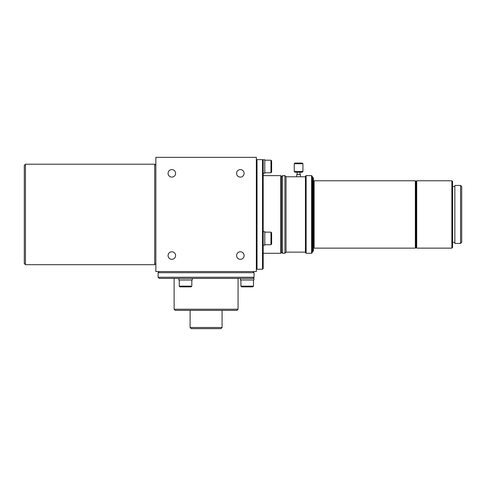 <?xml version="1.0" encoding="UTF-8"?>
<svg xmlns="http://www.w3.org/2000/svg" width="486" height="486" viewBox="0 0 486 486"><rect width="100%" height="100%" fill="white"/><g stroke="black" fill="none" stroke-linecap="round" stroke-linejoin="round"><path stroke-width="0.73" d="M300.415 176.77L300.415 174.486L296.764 174.486L296.764 176.77L305.439 176.77M302.243 172.202L294.935 172.202L294.249 171.515L302.93 171.515L302.243 172.202M294.249 163.752L294.935 163.065L302.243 163.065L302.93 163.752L294.249 163.752L294.249 171.515M460.558 243.456L461.7 242.314L461.7 186.588L460.558 185.445L454.847 185.445L454.847 243.456L460.558 243.456L460.558 185.445M454.847 186.588L452.563 186.588M454.847 242.314L452.563 242.314M451.877 248.139L452.563 247.453L452.563 181.448L451.877 180.768L416.709 180.768L416.709 248.139L451.877 248.139L451.877 180.768M416.709 248.139L416.022 247.453L416.022 181.448L416.709 180.768M416.022 181.448L415.336 180.768L314.12 180.768L314.12 248.139L415.336 248.139L415.336 180.768M416.022 247.453L415.336 248.139M313.434 247.453L314.12 248.139M313.434 181.448L314.12 180.768M312.747 177.341L312.747 251.566L313.434 250.879L313.434 178.028L312.291 177.341M312.747 251.566L312.291 251.566M311.605 253.279L312.291 252.592L312.291 176.315L311.605 175.628L306.125 175.628L306.125 253.279L311.605 253.279L311.605 175.628M306.125 253.279L305.439 252.592L305.439 176.315L306.125 175.628M305.439 252.137L286.029 252.137L286.029 176.77L296.764 176.77M286.029 176.77L284.887 175.628L282.603 175.628L282.603 253.279L284.887 253.279L284.887 175.628M286.029 252.137L284.887 253.279M281.461 252.137L282.603 253.279M281.461 176.77L282.603 175.628M281.461 176.315L281.461 252.592L281.461 176.315L280.774 175.628L263.187 175.628M281.461 252.592L280.774 253.279L280.774 175.628L280.774 253.279L263.187 253.279M155.848 165.349L154.706 164.207L25.442 164.207L25.442 264.694L154.706 264.694L154.706 164.207M155.848 263.552L154.706 264.694M25.442 264.694L24.3 263.552L24.3 165.349L25.442 164.207M191.818 286.163L191.132 286.849L179.942 286.849L179.261 286.163L191.818 286.163L191.818 279.997M192.274 278.399L192.274 279.997L178.799 279.997L178.799 278.399M240.467 278.399L240.467 279.997L253.941 279.997L253.941 278.399L159.274 278.399L158.132 277.257L254.056 277.257L254.056 272.689L158.132 272.689L158.132 277.257M253.485 286.163L252.799 286.849L241.609 286.849L240.922 286.163L253.485 286.163L253.485 279.997M238.067 309.23L236.925 310.372L175.264 310.372L174.122 309.23L238.067 309.23L238.067 278.399M222.078 327.503L220.936 328.645L191.247 328.645L190.105 327.503L222.078 327.503L222.078 310.372M168.065 173.344A3.767 3.767 0 0 0 171.837 177.111A3.767 3.767 0 0 0 175.604 173.344A3.767 3.767 0 0 0 171.837 169.578A3.767 3.767 0 0 0 168.065 173.344M236.585 173.344A3.767 3.767 0 0 0 240.351 177.111A3.767 3.767 0 0 0 244.118 173.344A3.767 3.767 0 0 0 240.351 169.578A3.767 3.767 0 0 0 236.585 173.344M236.585 255.563A3.767 3.767 0 0 0 240.351 259.33A3.767 3.767 0 0 0 244.118 255.563A3.767 3.767 0 0 0 240.351 251.791A3.767 3.767 0 0 0 236.585 255.563M168.065 255.563A3.767 3.767 0 0 0 171.837 259.33A3.767 3.767 0 0 0 175.604 255.563A3.767 3.767 0 0 0 171.837 251.791A3.767 3.767 0 0 0 168.065 255.563M256.335 271.546L256.335 157.355L155.848 157.355L155.848 271.546L256.335 271.546M270.957 232.15L271.638 232.837L271.638 244.027L270.957 244.713L270.957 232.15L264.785 232.15M263.187 231.694L264.785 231.694L264.785 245.169L263.187 245.169M263.187 173.229L264.785 173.229L264.785 159.754L263.187 159.754L263.187 268.582L262.507 269.262L262.507 159.639L257.021 159.639L257.021 269.262L256.335 268.582L256.335 160.325L257.021 159.639M270.957 160.21L271.638 160.896L271.638 172.087L270.957 172.773L270.957 160.21L264.785 160.21M270.957 172.773L264.785 172.773M262.507 269.262L257.021 269.262M263.187 160.325L262.507 159.639M300.014 172.202L300.014 174.486M302.93 163.752L302.93 171.515M297.159 172.202L297.159 174.486M179.261 286.163L179.261 279.997M252.914 271.546L254.056 272.689M252.914 278.399L254.056 277.257M190.105 327.503L190.105 310.372M174.122 309.23L174.122 278.399M159.274 271.546L158.132 272.689M240.922 286.163L240.922 279.997M270.957 244.713L264.785 244.713"/></g></svg>

